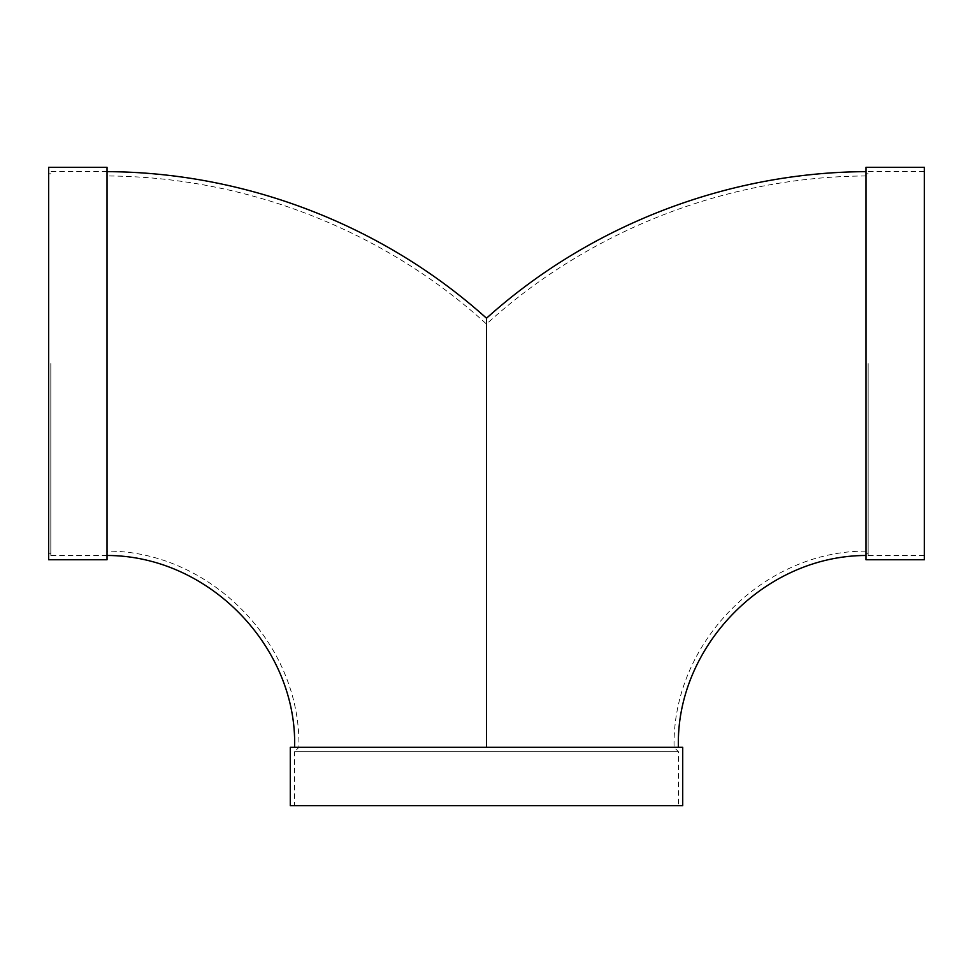 <?xml version="1.0" encoding="UTF-8"?>
<svg xmlns="http://www.w3.org/2000/svg" width="973" height="973" viewBox="0 0 973 973"><rect width="100%" height="100%" fill="white"/><g stroke="black" fill="none" stroke-linecap="round" stroke-linejoin="round"><path stroke-width="0.73" stroke-dasharray="4.87 3.65" d="M107.03 499.611L107.03 175.967L107.03 499.611M107.03 559.743L107.03 167.307M486.5 747.313L486.5 324.045L486.5 747.313L294.6 747.313L486.5 747.313L486.5 318.232L486.5 747.313L678.4 747.313L486.5 747.313M865.97 559.743L865.97 167.307M50.815 363.525L50.815 555.425L50.815 363.525M48.65 559.743L48.65 167.307M107.03 363.537L107.03 555.474L107.03 363.537M924.35 559.743L924.35 167.307M924.35 363.525L924.35 555.425L924.35 363.525M868.135 363.525L868.135 555.425L868.135 363.525M290.282 747.313L682.718 747.313M294.6 805.693L678.4 805.693L294.6 805.693L294.6 751.643L678.4 751.643L294.6 751.643L298.93 747.313C301.119 642.107 208.404 550.426 107.03 551.144M290.282 805.693L682.718 805.693M865.97 175.967C726.989 176.563 589.151 230.358 486.5 324.045C383.849 230.358 246.011 176.563 107.03 175.967M50.815 173.79L48.65 173.79M50.815 553.26L48.65 553.26M107.03 171.625L50.815 171.625M107.03 555.425L50.815 555.425M924.35 171.625L868.135 171.625M924.35 555.425L868.135 555.425M868.135 173.79L865.97 173.79M868.135 553.26L865.97 553.26M865.97 551.144C764.596 550.426 671.881 642.107 674.07 747.313L678.4 751.643L678.4 805.693"/><path stroke-width="1.46" d="M486.5 747.313L486.5 318.22C589.614 225.408 727.245 172.245 865.97 171.637M48.65 167.307L48.65 559.743L107.03 559.743L107.03 167.307L48.65 167.307M865.97 167.307L865.97 559.743L924.35 559.743L924.35 167.307L865.97 167.307M682.718 747.313L290.282 747.313L290.282 805.693L682.718 805.693L682.718 747.313M294.6 747.313C297.47 648.188 209.84 555.632 107.03 555.474M107.03 171.637C245.755 172.245 383.386 225.408 486.5 318.22M678.4 747.313C675.53 648.188 763.16 555.632 865.97 555.474"/></g></svg>
